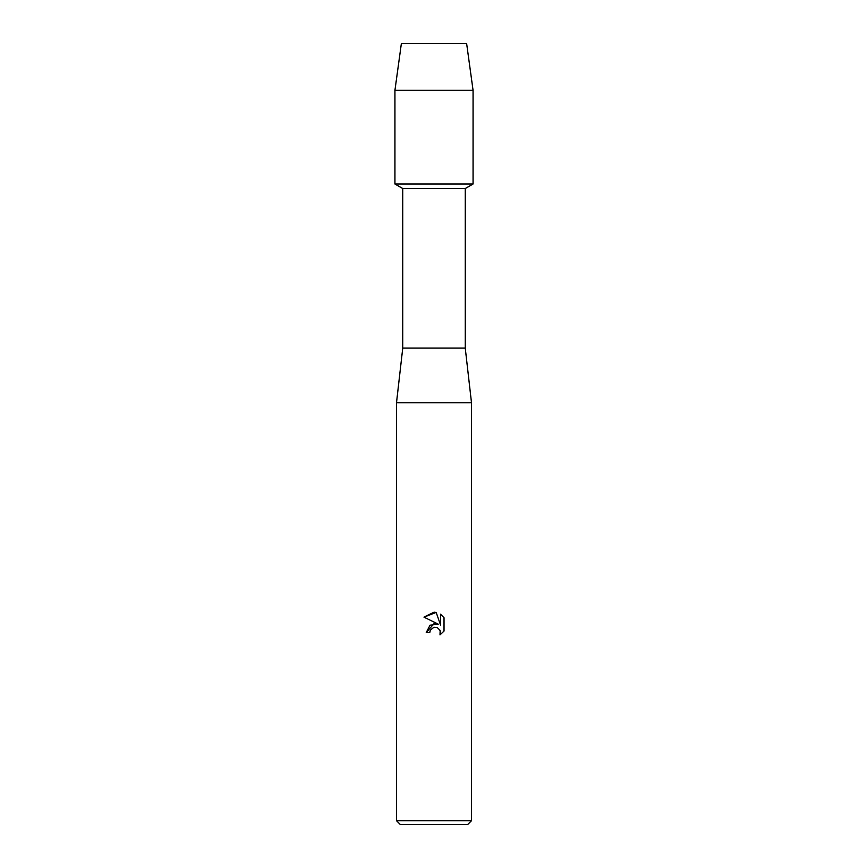 <?xml version="1.0" encoding="UTF-8"?>
<svg xmlns="http://www.w3.org/2000/svg" width="868" height="868" viewBox="0 0 868 868"><rect width="100%" height="100%" fill="white"/><g stroke="black" fill="none" stroke-linecap="round" stroke-linejoin="round"><path stroke-width="1.3" d="M466.615 43.4L401.385 43.4L466.615 43.4L473.06 90.272L473.06 184.016L434 184.016L473.06 184.016L465.248 188.53L465.248 348.068L471.498 402.752L471.498 820.694L396.502 820.694L400.408 824.6L467.592 824.6L471.498 820.694M465.248 348.068L402.752 348.068L402.752 188.53L465.248 188.53M402.752 348.068L396.502 402.752L471.498 402.752M429.779 632.533L426.242 632.533L434 623.669L438.297 624.19L423.975 617.126L434 612.179L436.181 612.417L440.553 625.014L440.553 614.229L444.025 617.745L444.025 631.047L440 634.909L440.152 630.439L437.244 627.521L434 627.239L430.354 630.092L429.779 632.533L430.148 630.559M439.566 629.376L440.564 632.501L440 634.909L444.025 631.047M438.297 624.19L430.04 625.188L426.242 632.533M430.354 630.092L433.924 627.26M444.025 617.745L440.553 614.229M436.181 612.417L423.975 617.126M401.385 43.4L394.94 90.272L394.94 184.016L434 184.016L394.94 184.016L402.752 188.53M394.94 90.272L473.06 90.272M396.502 402.752L396.502 820.694"/></g></svg>
